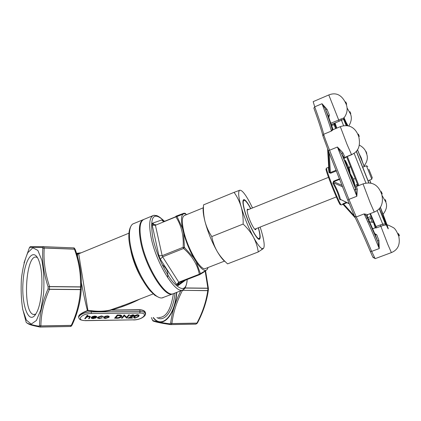 <?xml version="1.0" encoding="UTF-8"?>
<svg xmlns="http://www.w3.org/2000/svg" width="421" height="421" viewBox="0 0 421 421"><rect width="100%" height="100%" fill="white"/><g stroke="black" fill="none" stroke-linecap="round" stroke-linejoin="round"><path stroke-width="0.63" d="M350.461 166.637L348.225 167.653L350.251 173.699L349.077 167.426L348.225 167.653M350.54 166.832L349.077 167.426M355.171 178.53L353.529 179.183L350.251 173.699L354.856 185.203L353.529 179.183M348.693 167.4L345.367 160.464C345.136 160.612 346.22 163.874 348.614 170.258L354.656 185.508M185.529 213.331L184.356 213.647L186.819 214.547M182.482 228.392C180.956 220.625 181.146 215.868 183.04 214.126L177.041 216.489L182.482 228.392L183.64 233.208L184.44 247.448L193.686 257.768C189.424 250.09 186.077 241.907 183.64 233.208M206.022 270.361L205.864 270.403C203.501 270.814 200.264 267.961 196.16 261.846L200.412 273.645L206.022 270.361L207.174 269.487L207.906 267.998M207.979 267.551L207.174 269.487M184.356 213.647L183.04 214.126M193.686 257.768L196.16 261.846M203.201 207.842L184.514 215.489C181.888 216.599 181.646 221.93 183.793 231.476C187.808 249.111 200.675 270.95 205.301 268.593L205.632 268.461M183.13 247.316C183.866 235.618 181.451 225.472 175.878 216.868L177.041 216.489L175.915 216.21L175.878 216.868L155.417 225.256L162.164 255.684L183.13 247.316L183.598 248.469L162.632 256.826L178.767 282.196L199.333 274.208C197.428 264.546 192.181 255.968 183.598 248.469L184.44 247.448L183.13 247.316M175.957 216.194L183.824 213.273M27.854 252.637L32.843 247.806L37.864 250.416L41.874 260.336C43.731 270.214 44.31 281.27 43.626 293.505L40.895 309.561L36.427 320.46L31.228 324.091L26.376 320.102L22.787 309.651C21.234 300.12 20.782 289.78 21.418 278.634C22.713 267.893 24.86 259.225 27.854 252.637M35.648 314.308L36.985 311.887C42.105 301.715 43.573 276.613 39.806 263.63C34.927 245.348 24.818 257.078 23.134 280.612C21.055 303.899 28.396 325.417 35.648 314.308M77.48 256.61L77.564 254.131L77.864 254.052M139.956 299.042C131.82 303.22 122.616 306.83 112.344 309.877L110.049 310.403C104.103 311.682 97.83 311.872 91.241 310.972L87.473 310.835C81.574 313.135 78.674 315.303 78.774 317.334M76.727 254.105L78.701 253.821L87.947 310.482L91.31 310.672C97.882 311.561 104.134 311.361 110.065 310.082L139.74 309.693C143.819 310.035 145.724 311.387 145.456 313.756M78.774 317.481C77.885 315.497 80.764 313.192 87.405 310.566C85.489 303.115 83.453 293.669 81.295 282.223M133.683 317.497L134.199 316.334C134.783 315.455 135.999 314.903 137.846 314.676L139.188 315.329M103.677 317.713L103.824 317.118L105.182 316.292L107.413 315.887L108.997 316.245L109.197 316.655M89.168 316.303L90.383 316.581L89.226 318.655L88.594 318.66L89.799 317.039L88.831 316.592L86.589 317.234L85.347 318.708L84.716 318.713L87.242 315.208L87.91 315.418L86.826 316.813L89.131 316.092L90.457 316.671M87.079 316.487L89.131 316.092M88.594 318.66L89.768 316.818M91.857 317.776L93.125 318.15L95.388 317.639L95.872 317.976L93.015 318.644L91.404 318.292L91.394 317.481L92.599 316.697L94.946 316.239L96.577 316.613L96.541 317.471L91.978 317.529L91.967 318.081L93.162 318.36L95.872 317.976M91.22 317.871L91.357 317.271L92.562 316.481L94.909 316.024L96.541 316.403L96.719 316.803M97.477 317.771L97.609 317.208L101.429 315.95L103.224 316.487M98.161 317.639L99.677 318.065L102.229 317.787L99.477 318.56L97.635 318.15L97.609 317.208M114.701 318.318L117.354 315.182L120.764 315.255L121.643 315.613L121.516 316.729C120.527 317.734 118.954 318.255 116.791 318.292L114.665 318.113L117.312 314.971L120.727 315.05L121.806 315.845M121.548 318.023L124.232 314.897L126.642 317.302L128.773 314.85L129.373 314.845L126.7 318.16L124.29 315.776L122.185 318.223L121.548 318.023M129.936 315.997L133.01 314.934L134.22 315.203L134.188 315.839L129.494 317.813L132.562 317.771L132.283 318.087L127.805 318.15L133.573 315.871L133.594 315.461L132.699 315.255L130.531 315.992L129.894 315.792L132.968 314.729L134.315 315.318M130.1 317.597L132.562 317.771M127.805 318.15L133.631 315.503M110.049 310.403L110.065 310.082L125.011 304.841M75.196 249.5L75.296 249.685C79.737 261.883 81.748 274.397 81.321 287.233L80.474 286.869C80.943 274.039 78.932 261.478 74.449 249.19L44.247 248.043C43.326 260.467 45.105 273.303 49.578 286.554L80.527 286.875M81.269 287.117L81.242 289.195C80.653 301.347 77.627 313.224 72.175 324.823L71.281 325.37C76.775 313.703 79.806 301.783 80.364 289.611L49.457 289.353C43.873 301.831 41.016 314.019 40.879 325.912L71.328 325.37M27.233 323.196L26.213 322.402C27.712 323.723 31.954 324.991 38.937 326.222L40.048 327.064M40.821 325.917L39.506 325.396L40.805 325.991L40.079 327.043L38.937 326.222L39.506 325.396C39.69 313.577 42.537 301.415 48.036 288.906L49.404 289.348M49.525 286.554L48.12 286.896L49.541 286.675L49.431 289.232L48.036 288.906L48.12 286.896C43.737 273.661 41.979 260.852 42.842 248.464L44.194 248.037M30.659 246.617L43.573 246.68L73.78 247.88L43.573 246.68L44.179 247.953L42.842 248.464L42.353 247.485L29.523 247.385L24.013 262.883M22.581 308.63L26.213 322.402M70.465 326.475L40.121 327.043M151.381 317.608L152.702 320.481C156.096 321.649 161.832 322.775 169.921 323.854L170.658 323.102C171.931 312.624 175.294 301.857 180.762 290.816M182.419 290.174L182.43 290.458C176.673 301.736 173.163 312.771 171.905 323.57L196.928 323.123C202.554 312.514 206.164 301.699 207.758 290.669L208.337 290.416L206.232 300.715M182.414 290.353L207.8 290.669L207.89 288.296L205.185 271.15M171.857 323.575L170.658 323.102L171.905 323.57L170.873 324.617M170.921 324.602L195.86 324.154M173.168 293.737L172.584 293.969C164.832 297.9 145.608 267.509 140.777 242.359C138.246 228.929 139.172 221.32 143.556 219.53M145.329 313.75L144.719 311.798C143.729 310.63 142.061 310.014 139.714 309.961L112.318 310.151M84.716 318.713L87.242 315.208M87.273 315.424L87.91 315.418M92.273 317.245L96.146 317.197L96.051 316.813L94.751 316.524L92.273 317.245M92.625 317.024L96.125 316.908M97.646 317.418L101.429 315.95M101.466 316.166L103.303 316.471M103.34 316.681L101.193 316.45L98.288 317.387L98.293 317.966L99.714 318.276L101.835 317.639M101.871 317.85L102.266 317.997M105.218 316.503L107.45 316.097L109.034 316.455L109.039 317.266L105.482 318.481L103.85 318.108L103.855 317.329L105.182 316.292M107.213 316.382L104.471 317.323L104.461 317.913L105.713 318.197L108.429 317.276L108.444 316.687L107.213 316.382M108.429 317.276L108.534 316.792M104.34 317.592L105.676 317.987L108.392 317.066M115.575 317.992L118.343 317.876L120.911 316.734L121.006 315.871L117.685 315.497L115.575 317.992M115.754 317.781L118.301 317.671L120.874 316.529L121.127 316.029M121.585 318.229L124.269 315.108L126.679 317.513L128.773 314.85M128.815 315.061L129.41 315.05M134.994 318.129L133.836 317.86L134.236 316.539C134.825 315.661 136.041 315.108 137.883 314.882L139.062 315.161L138.693 316.487L134.994 318.129M134.825 316.529L134.457 317.608L135.294 317.818L137.167 317.271L138.104 316.492L138.446 315.408L137.62 315.197L134.825 316.529M134.341 317.313L135.252 317.613L137.125 317.066L138.52 315.497M153.797 224.598L152.449 223.288M70.423 326.496L40.1 327.064L70.423 326.496M30.607 246.617L43.4 246.685L42.353 247.485L43.563 246.68M30.365 246.643L29.523 247.385M207.8 290.669L208.316 290.479C206.69 301.531 203.064 312.366 197.438 322.981L196.97 323.123M197.533 322.791L195.918 324.149M185.135 287.953L207.885 288.19L208.416 288.511M196.575 323.807L197.433 322.981M207.885 288.19L208.379 288.359M74.47 248.195L73.749 247.853L74.317 248.069L73.78 247.88L74.464 249.106L75.154 249.379L74.496 249.19M74.754 248.722L75.259 249.527M75.296 249.685L75.154 249.379C79.643 261.678 81.685 274.255 81.264 287.117M72.107 325.033L72.028 325.138C77.527 313.466 80.574 301.531 81.179 289.332L81.285 287.164L80.527 286.99L80.422 289.495L81.195 289.285L80.416 289.606M71.16 326.228L71.902 325.27L71.286 325.444L70.507 326.475L71.149 326.238L70.439 326.496M71.038 326.317L70.607 326.48M170.889 324.602L169.921 323.854L170.889 324.602M153.544 321.207L152.702 320.481L153.028 321.012M152.712 320.539L152.181 319.739M87.473 310.835L87.947 310.482L87.952 310.766M37.48 257.631L36.827 257.315C25.628 252.389 22.124 312.335 33.485 314.487L35.764 314.124M152.923 215.663L144.182 219.278C139.809 221.057 138.893 228.666 141.43 242.096C146.276 267.246 165.485 297.652 173.215 293.726L173.752 293.516M154.36 224.74L152.76 223.114M185.598 280.107L178.015 285.627L176.546 284.522L178.767 282.196L179.225 282.586L199.764 274.608L200.412 273.645L199.333 274.208L199.764 274.608L200.101 274.403C204.422 271.803 206.343 270.493 205.858 270.471M184.84 213.626L185.598 213.394M225.403 261.804C223.093 260.283 220.351 256.821 217.178 251.416C211.942 242.159 207.89 232.218 205.011 221.588C203.201 214.405 202.685 209.353 203.475 206.437M203.522 204.974L203.527 204.874C203.201 210.6 203.696 216.173 205.011 221.588C206.474 226.961 208.737 231.955 211.789 236.565C212.752 241.807 214.552 246.759 217.178 251.416C219.951 256.026 223.419 260.178 227.572 263.867L227.403 263.714M258.436 227.75C260.231 234.081 260.636 237.849 259.652 239.065C257.731 241.77 248.453 224.625 244.659 211.068C242.549 203.411 242.364 199.596 244.112 199.622C245.69 200.133 247.922 203.143 250.805 208.648M260.152 227.072L261.367 230.945C264.188 240.628 264.883 246.469 263.451 248.464L261.978 248.585C259.91 247.564 257.073 243.748 253.458 237.144C248.458 227.661 244.369 217.594 241.201 206.948C238.76 198.228 238.091 192.834 239.196 190.755L239.823 190.229C241.986 190.008 245.364 194.207 249.969 202.827L252.516 207.958M263.451 248.464L258.262 251.953C257.547 246.859 255.942 241.922 253.458 237.144C250.816 232.403 247.374 228.045 243.133 224.061C243.327 218.078 242.685 212.373 241.201 206.948C239.565 201.575 237.186 196.707 234.065 192.35L239.823 190.229M258.262 251.953L227.572 263.867M243.133 224.061L211.789 236.565M234.065 192.35L203.527 204.874M258.189 238.823L258.599 238.739M243.838 200.37L243.001 200.785M256.084 228.682L255.81 229.55C254.794 230.913 250.037 222.099 248.08 215.136C246.974 211.153 246.874 209.163 247.78 209.158L248.458 209.59M250.679 208.7C247.674 203.048 245.459 200.243 244.027 200.296C242.722 200.875 243.012 204.564 244.906 211.358C248.39 223.788 256.81 239.781 259.094 238.544C260.373 237.891 260.11 234.313 258.305 227.798M329.148 177.088L247.164 210.111M344.62 160.959L344.673 161.238M368.896 169.347L372.275 177.704L368.896 169.347M371.701 178.93L366.507 165.927M386.394 224.872L383.257 225.451L376.569 227.824L374.974 227.977L376.048 226.493L382.878 224.077L385.425 223.956L386.131 224.798M361.828 160.569L359.887 155.775M343.783 118.164L343.61 119.317L331.316 124.558M354.045 153.212L351.698 154.681L347.351 156.449L358.855 185.535M357.987 185.882L357.955 185.461L358.024 185.866M335.621 128.61L333.969 124.516L335.09 123.074L334.774 124.484L336.332 128.316M339.81 179.288L333.721 181.725L333.548 181.214L332.89 183.251C336.216 189.071 338.447 194.386 339.6 199.201L340.663 199.891M336.495 170.879L330.653 173.236L329.043 172.626L328.296 167.395L326.675 168.053C324.544 166.863 340.1 206.011 341.336 204.943L342.926 204.322L342.368 204.327L343.12 204.443M347.009 202.712L343.61 204.048L343.394 203.601L342.368 204.327M336.737 127.973L336.337 126.832M336 125.842L335.453 126L336.421 127.658M354.293 215.852L343.61 204.048L343.22 204.548L355.313 217.91M335.979 125.779L335.453 126M330.653 173.236L329.569 172.052L328.291 150.597M329.043 172.626L329.569 172.052C329.101 167.447 328.812 165.79 328.701 167.09L327.612 148.939M357.734 184.908L357.15 185.335M357.497 184.324L356.929 184.824M349.167 203.764L340.431 199.365L349.098 203.58M339.6 199.201L340.431 199.365C339.205 194.381 336.884 188.861 333.469 182.803L332.89 183.251M342.178 185.393L333.721 181.725L333.469 182.803L342.747 186.861M357.487 184.298L355.834 185.203M334.042 124.753L334.816 124.611M331.643 125.49L334.774 124.484M335.995 125.826L335.437 125.979M335.847 125.39L335.184 125.521M335.837 125.405L335.595 124.79L335.053 125.19M343.525 157.365L344.441 156.186L343.573 157.128L341.826 153.76L342.847 152.681L337.405 147.018L356.85 196.26L355.54 188.708L355.813 189.071L357.297 189.224L356.85 196.26L348.93 199.375L356.255 216.957C360.376 225.272 365.512 236.749 371.669 251.384L379.253 248.543C373.143 233.844 368.107 222.304 364.133 213.905L366.938 216.389L377.569 240.854L378.921 240.465L379.253 248.543L377.947 241.933L375.2 234.692L376.748 234.823L374.722 233.56M340.3 126.663L333.327 129.568L331.406 131.052L323.696 134.267C324.48 137.204 326.443 142.524 329.585 150.234L337.405 147.018L341.852 154.075L355.54 188.708L354.708 185.998L355.566 186.777L356.524 186.735L355.698 186.808M328.78 94.962L313.171 101.645L314.719 106.839C319.397 119.69 322.391 128.831 323.696 134.267L322.923 136.015L328.254 150.518L329.585 150.234L348.93 199.375L347.872 200.375L354.529 216.331L356.255 216.957L364.133 213.905L367.722 214.61L366.938 216.389L366.844 215.778M333.19 129.615L332.195 129.347L331.406 131.052C329.927 125.674 326.801 116.564 322.018 103.724L327.022 109.286L325.696 109.676L332.395 129L332.964 129.647M328.827 117.548L329.359 115.038L328.254 115.954L325.223 108.618L322.018 103.724L314.719 106.839L313.856 108.086C318.465 120.785 321.455 129.957 322.828 135.599M330.848 123.216L344.094 117.822M345.846 121.832L348.025 125.879M359.087 153.586L361.25 157.907L362.523 162.08M372.28 222.383L370.896 218.415L371.896 218.294M375.053 234.334L377.947 241.933L366.533 215.92L367.665 214.626L374.258 212.079L370.148 202.669L363.039 183.877L355.692 186.792M355.708 186.813L355.566 186.777C355.271 186.745 355.35 187.508 355.813 189.071L341.431 153.186L343.599 157.891L343.82 156.896L343.536 157.286M328.417 116.412L325.223 108.618C328.585 117.764 330.911 124.674 332.195 129.347L332.395 129L332.727 129.626M340.936 118.869L343.604 125.737M383.257 225.451L377.137 210.5M199.749 274.613L179.225 282.586C177.794 283.975 177.33 284.764 177.846 284.943L179.209 282.586M165.021 221.32L175.841 216.678L164.785 221.209C163.49 221.588 162.511 221.157 161.859 219.915L163.348 221.267M176.546 284.522L160.322 259.157L158.912 255.721L152.223 225.23L152.423 223.235L161.859 219.915M164.632 221.478L164.479 221.309C153.355 210.789 149.487 216.389 152.87 238.107C156.228 253.689 165.232 273.203 173.257 282.465C181.835 291.385 186.461 290.401 187.135 279.512M158.675 317.513C166.011 317.629 170.921 309.677 173.394 293.653M85.647 320.56L133.725 319.86C142.719 319.913 149.202 312.835 139.788 313.05L91.173 313.508C81.179 313.45 75.543 320.913 85.647 320.56L85.431 320.665C81.369 320.334 79.337 319.644 79.337 318.602C76.396 316.239 84.268 311.835 91.394 311.924L91.31 310.672M142.035 279.176C136.914 270.529 133.236 261.315 130.994 251.521M153.444 317.581C161.785 329.038 174.883 316.024 176.546 292.442M174.989 293.042C173.384 311.014 164.295 322.686 156.959 317.534M44.226 247.958L74.422 249.106M73.738 247.88L43.6 246.711M71.249 325.444L40.848 325.991M49.473 289.238L80.379 289.495M80.485 286.99L49.583 286.669M176.794 292.342C175.141 316.555 161.601 329.711 153.17 317.587M182.451 290.353L207.779 290.569M207.853 288.296L185.072 288.059M196.886 323.196L171.868 323.644M142.893 219.804L133.825 223.556C127.363 225.235 127.984 244.064 135.941 264.404C143.814 284.77 156.465 300.01 162.732 297.763L163.295 297.547M91.173 313.508L91.394 311.924L140.025 311.524L139.74 309.693M139.788 313.05L140.025 311.524C142.356 311.529 143.977 311.919 144.898 312.692L145.35 314.392M79.685 253.416L76.659 253.895M133.725 319.86L85.505 320.665M185.677 286.78L184.435 288.943L182.703 290.064C175.304 293.874 156.296 263.262 151.239 238.107C148.592 224.677 149.36 217.11 153.56 215.399L155.254 215.431C155.438 216.331 155.796 213.079 164.5 221.304M154.128 215.273L157.228 215.884M158.912 255.721L162.164 255.684L162.632 256.826L160.322 259.157M152.423 223.235C153.107 224.535 154.128 224.988 155.481 224.588L155.417 225.256L152.223 225.23M164.79 221.209C161.38 221.362 162.611 220.183 162.264 220.178L163.748 221.841M178.015 285.627L177.846 284.943L183.298 281.002M379.332 208.495L386.231 224.861M387.057 224.946L380.352 207.169M370.985 183.256L369.717 180.062L370.975 183.256M364.328 166.563L357.487 149.644L364.323 166.569M347.588 125.795C342.973 115.033 342.615 114.986 346.52 125.658M368.943 182.946L356.324 151.165L368.933 182.946M365.938 183.072L354.14 153.339M335.595 124.79L334.974 123.274M331.348 124.642L335.09 123.074L336.789 128.126M357.95 185.445L346.567 156.633M370.422 213.563L376.569 227.824M369.922 213.757L375.721 226.624M333.548 181.214L339.61 178.783M343.394 203.601L346.404 202.417M340.436 203.801C341.805 212.273 321.907 162.443 326.749 169.526M369.733 221.951L373.522 222.346L375.206 227.814M367.596 221.42L368.312 221.862M346.541 125.658C342.894 115.664 343.236 115.712 347.572 125.795M380.347 207.179C390.577 233.602 391.525 237.997 379.342 208.484M329.222 152.87L330.39 172.563L336.226 170.205M357.376 186.124L357.008 184.835L354.545 185.582M372.506 228.361L373.338 228.503M346.615 156.754L343.91 158.659M355.708 185.245L354.529 185.54M399.234 235.228C400.287 237.812 397.466 230.787 399.234 235.228M373.369 257.163C373.727 258.952 372.685 256.994 370.248 251.29C364.044 236.57 358.845 224.993 354.64 216.547M347.851 200.322L328.264 150.539M370.248 251.29L371.669 251.384L375.148 258.652L391.388 252.605L387.794 244.348L380.3 224.867M374.974 227.977L375.248 227.803M376.748 234.823L378.921 240.465M373.827 257.71L375.174 258.641M398.776 234.85C399.913 237.633 396.877 230.066 398.776 234.85M355.75 189.361L354.419 189.887M356.524 186.735L357.297 189.224M381.942 193.234C383.231 196.397 379.974 188.287 381.942 193.234M351.524 154.618L346.967 144.208L340.321 126.653C347.414 124.237 355.04 125.963 358.781 136.714C360.723 145.882 358.297 151.855 351.503 154.623L343.583 157.849M342.847 152.681L344.441 156.186M358.976 135.63C360.376 139.083 357.071 130.836 358.976 135.63M339.2 121.259L328.796 94.951C336.295 91.989 342.073 95.03 346.125 104.082C348.014 108.855 347.257 113.533 343.841 118.117L343.61 119.317L346.215 125.632M327.022 109.286L329.359 115.038M346.32 103.277C347.704 106.687 344.552 98.83 346.32 103.277M350.488 112.991C351.756 116.112 348.841 108.839 350.488 112.991M366.538 152.76C367.675 155.57 364.933 148.724 366.538 152.76M366.17 218.267L367.549 217.736M367.833 217.625L370.222 216.704L370.896 218.415L368.575 219.309M385.762 200.975C386.82 203.58 384.115 196.828 385.762 200.975M375.2 234.692L366.891 215.515M354.708 185.998L343.599 157.891M333.048 129.642L328.254 115.954M372.227 218.452L372.838 220.199M373.169 221.151L373.574 222.293M373.811 222.262L373.111 220.22M121.648 306.146L153.133 293.932M78.706 253.816L128.889 233.197M172.584 293.969L162.038 297.915M133.568 319.965C142.124 319.834 147.608 314.366 144.898 312.692L144.719 311.798L145.377 313.366M27.249 323.196C29.207 324.217 28.254 324.654 39.648 326.985M208.316 290.479L208.406 288.422L205.564 270.798M153.565 321.207C156.917 322.318 162.601 323.444 170.621 324.586M130.531 226.998C129.131 229.766 128.594 233.923 128.915 239.47C130.1 250.611 133.815 262.625 140.067 275.513C143.156 281.239 146.319 286.143 149.555 290.227L154.886 295.347L159.038 297.468M81.211 252.789L76.48 253.326M34.969 314.471L33.485 314.487M187.156 279.502C187.098 284.343 185.051 288.148 184.998 287.775L182.703 290.064L173.215 293.726M224.482 261.12L205.301 268.593M183.724 213.763C183.319 213.463 183.556 213.258 184.44 213.152M239.196 190.755L238.917 190.545M261.978 248.585L261.767 249.769M258.762 238.675L259.652 239.065M243.78 200.391L244.112 199.622M259.094 238.544L258.431 238.807M254.894 229.15L255.81 229.55M247.406 210.016L247.78 209.158M254.784 229.192L336.968 196.665M345.331 160.48L344.736 160.722M367.775 166.432L366.459 165.906M372.275 177.704L371.675 178.983M366.407 165.732L362.665 167.232M371.796 179.235L368.049 180.725M162.822 265.067C168.91 271.029 167.8 273.334 167.642 277.628M379.21 208.632L385.678 224.83C386.431 224.314 389.004 225.267 393.398 227.677C395.13 228.624 396.924 231.508 398.771 236.328C400.413 244.448 397.95 249.874 391.388 252.605M356.229 151.271L368.812 182.94M373.506 222.304L369.722 221.925M369.975 213.736L375.921 226.54M356.945 184.814L357.24 184.661M335.932 125.642L334.958 123.306M386.478 224.877L380.268 207.29M370.896 183.235L369.649 180.088M364.26 166.595L357.424 149.739M347.199 125.737L345.357 122.406M374.979 227.877L372.674 228.756M355.087 187.029L355.471 186.892M363.039 183.877C370.275 181.725 377.858 183.067 381.836 194.644C383.631 203.417 381.105 209.226 374.258 212.079M347.036 107.85L350.361 113.717C352.051 117.391 351.519 121.501 348.756 126.053M359.392 145.15C363.276 147.229 365.633 150.039 366.481 153.57C368.17 157.422 367.37 161.559 364.086 165.969M382.11 195.581L385.762 201.98C387.404 205.706 386.51 209.805 383.078 214.278M373.49 222.304L372.732 220.178M372.401 219.236L372.085 218.346M347.672 125.811L345.241 122.079M345.204 122.048L344.762 121.737M355.787 189.487L354.466 190.008"/></g></svg>
